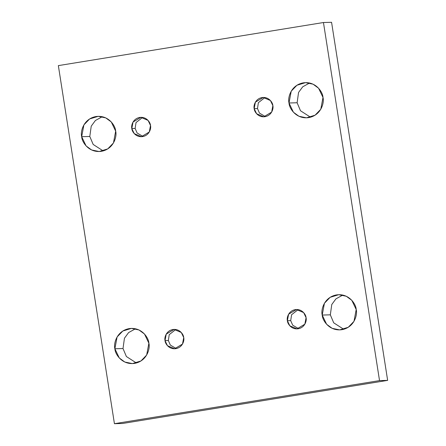 <?xml version="1.0" encoding="UTF-8"?>
<svg xmlns="http://www.w3.org/2000/svg" width="446" height="446" viewBox="0 0 446 446"><rect width="100%" height="100%" fill="white"/><g stroke="black" fill="none" stroke-linecap="round" stroke-linejoin="round"><path stroke-width="0.67" d="M114.89 348.761L119.299 357.987L124.83 362.041L132.367 363.59L140.958 360.965L146.667 355.033L148.88 343.236C150.358 348.209 147.147 361.098 134.608 363.378C121.992 365.185 115.007 353.957 114.89 348.761C113.412 343.788 116.623 330.893 129.162 328.613C141.778 326.807 148.769 338.04 148.88 343.236L144.471 334.009L138.946 329.951L131.403 328.401L122.812 331.027L117.103 336.964L114.89 348.761L123.007 348.538L114.89 348.761M136.409 362.983L126.391 356.532L123.007 348.538L126.391 356.532L136.409 362.983M322.218 315.054L326.623 324.281L332.153 328.34L339.69 329.889L348.281 327.264L353.99 321.326L356.203 309.53C357.681 314.502 354.475 327.397 341.931 329.678C329.315 331.484 322.33 320.25 322.218 315.054C320.735 310.082 323.947 297.192 336.485 294.912C349.101 293.106 356.092 304.334 356.203 309.53L351.794 300.303L346.269 296.25L338.731 294.7L330.135 297.326L324.426 303.258L322.218 315.054L330.33 314.837L322.218 315.054M343.732 329.282L333.714 322.826L330.33 314.837L333.714 322.826L343.732 329.282M81.685 136.688L86.089 145.914L91.62 149.973L99.157 151.523L107.748 148.897L113.457 142.96L115.67 131.163C117.147 136.136 113.942 149.031 101.398 151.311C88.782 153.117 81.796 141.884 81.685 136.688C80.202 131.715 83.413 118.826 95.957 116.545C108.568 114.739 115.559 125.967 115.67 131.163L111.26 121.936L105.735 117.883L98.198 116.334L89.607 118.959L83.898 124.891L81.685 136.688L89.797 136.47L81.685 136.688M103.199 150.915L93.181 144.459L89.797 136.47L93.181 144.459L103.199 150.915M289.008 102.987L293.412 112.214L298.943 116.267L306.48 117.822L315.071 115.191L320.78 109.259L322.993 97.462C324.471 102.435 321.265 115.324 308.721 117.61C296.105 119.416 289.12 108.183 289.008 102.987C287.525 98.014 290.736 85.125 303.28 82.844C315.896 81.033 322.882 92.266 322.993 97.462L318.583 88.236L313.059 84.183L305.521 82.633L296.93 85.258L291.221 91.19L289.008 102.987L297.12 102.764L289.008 102.987M310.522 117.214L300.504 110.759L297.12 102.764L300.504 110.759L310.522 117.214M254.17 108.651L256.595 113.724L263.781 116.807L271.647 112.102L272.863 105.613C273.677 108.35 271.909 115.436 265.013 116.69C258.072 117.688 254.231 111.511 254.17 108.651C253.356 105.914 255.123 98.828 262.019 97.574C268.955 96.576 272.801 102.753 272.863 105.613L270.438 100.54L263.251 97.457L255.385 102.162L254.17 108.651L257.487 108.562L254.17 108.651M265.437 116.612L259.488 113.133L257.487 108.562L258.379 102.675L264.913 97.557L258.379 102.675L257.487 108.562L259.488 113.133L265.437 116.612M131.815 128.543L134.24 133.616L141.427 136.699L149.293 131.988L150.508 125.504C151.322 128.236 149.555 135.328 142.659 136.582C135.718 137.574 131.877 131.397 131.815 128.543C131.001 125.805 132.769 118.714 139.665 117.46C146.6 116.467 150.447 122.644 150.508 125.504L148.083 120.426L140.897 117.343L133.031 122.053L131.815 128.543L135.132 128.448L131.815 128.543M143.082 136.504L137.134 133.025L135.132 128.448L136.024 122.566L142.558 117.449L136.024 122.566L135.132 128.448L137.134 133.025L143.082 136.504M165.026 340.61L167.451 345.683L174.637 348.766L182.498 344.061L183.719 337.572C184.532 340.304 182.765 347.395 175.869 348.649C168.928 349.647 165.087 343.465 165.026 340.61C164.212 337.873 165.973 330.787 172.875 329.527C179.81 328.535 183.652 334.712 183.719 337.572L181.293 332.499L174.107 329.416L166.241 334.121L165.026 340.61L168.343 340.521L165.026 340.61M176.293 348.571L170.344 345.092L168.343 340.521L169.235 334.634L175.769 329.516L169.235 334.634L168.343 340.521L170.344 345.092L176.293 348.571M287.38 320.719L289.805 325.792L296.991 328.875L304.852 324.17L306.073 317.68C306.887 320.418 305.12 327.503 298.223 328.763C291.283 329.756 287.441 323.579 287.38 320.719C286.566 317.987 288.328 310.895 295.23 309.641C302.165 308.643 306.012 314.826 306.073 317.68L303.648 312.607L296.462 309.524L288.595 314.229L287.38 320.719L290.697 320.629L287.38 320.719M298.647 328.68L292.699 325.206L290.697 320.629L291.589 314.742L298.123 309.63L291.589 314.742L290.697 320.629L292.699 325.206L298.647 328.68M331.573 22.3L387.646 380.382L122.544 423.477L387.646 380.382L331.573 22.3L323.456 22.523L331.573 22.3M309.591 83.017L302.717 86.803L298.558 92.45L297.12 102.764L298.558 92.45L302.717 86.803L309.591 83.017M102.268 116.718L95.394 120.504L91.235 126.157L89.797 136.47L91.235 126.157L95.394 120.504L102.268 116.718M342.801 295.085L335.927 298.87L331.768 304.523L330.33 314.837L331.768 304.523L335.927 298.87L342.801 295.085M135.478 328.786L128.604 332.571L124.445 338.224L123.007 348.538L124.445 338.224L128.604 332.571L135.478 328.786M58.354 65.618L323.456 22.523L379.529 380.605L387.646 380.382L379.529 380.605L114.427 423.7L122.544 423.477L114.427 423.7L58.354 65.618L114.427 423.7L379.529 380.605L323.456 22.523L58.354 65.618"/></g></svg>
